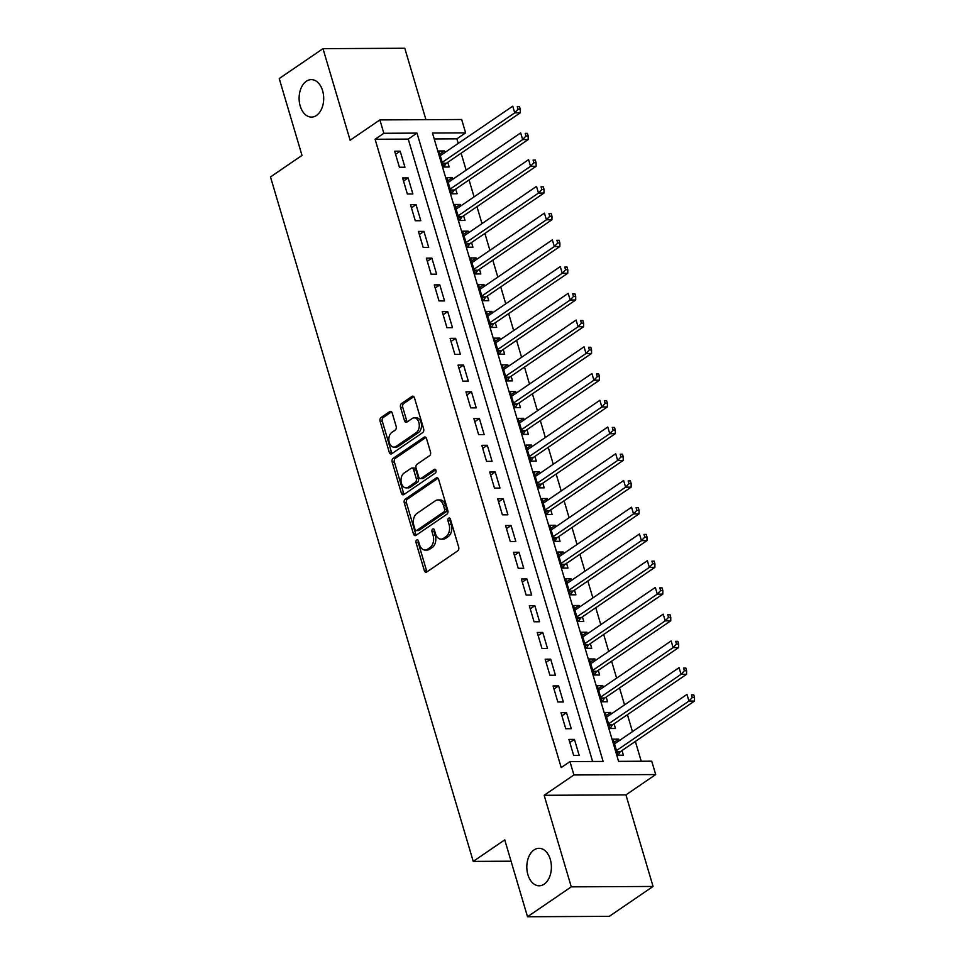 <?xml version="1.0" encoding="UTF-8"?>
<svg xmlns="http://www.w3.org/2000/svg" width="965" height="965" viewBox="0 0 965 965"><rect width="100%" height="100%" fill="white"/><g stroke="black" fill="none" stroke-linecap="round" stroke-linejoin="round"><path stroke-width="1.45" d="M416.687 539.978A2.014 1.315 -90.3 0 0 416.036 542.644L424.298 570.52A2.871 1.882 -90.3 0 0 426.023 572.233A2.871 1.882 -90.3 0 0 426.795 571.98L457.724 550.858A2.871 1.882 -90.3 0 0 458.665 547.058L450.402 519.17A2.014 1.315 -90.3 0 0 449.183 517.988A2.014 1.315 -90.3 0 0 448.653 518.157A2.014 1.315 -90.3 0 0 448.001 520.823L449.063 524.429A9.204 6.031 -90.3 0 1 446.059 536.576L443.478 538.337A9.204 6.031 -90.3 0 1 441.041 539.133A9.204 6.031 -90.3 0 1 435.492 533.693L434.419 530.087A2.014 1.315 -90.3 0 0 433.213 528.892A2.014 1.315 -90.3 0 0 432.67 529.073A2.014 1.315 -90.3 0 0 432.018 531.727L433.08 535.334A9.204 6.031 -90.3 0 1 430.076 547.493L427.495 549.254A9.204 6.031 -90.3 0 1 425.058 550.05A9.204 6.031 -90.3 0 1 419.51 544.61L418.436 541.003A2.014 1.315 -90.3 0 0 417.23 539.809A2.014 1.315 -90.3 0 0 416.687 539.978M418.34 540.714A2.014 1.315 -90.3 0 0 418.243 542.632L426.506 570.52A2.871 1.882 -90.3 0 0 427.169 571.714M450.293 518.893A2.014 1.315 -90.3 0 0 450.209 520.811L451.27 524.417L449.063 524.429M434.322 529.797A2.014 1.315 -90.3 0 0 434.226 531.715L435.299 535.322L433.08 535.334M316.472 115.474A18.745 12.292 -90.3 0 0 323.42 94.425A18.745 12.292 -90.3 0 0 311.309 79.625A18.745 12.292 -90.3 0 0 306.339 81.253A18.745 12.292 -90.3 0 0 299.391 102.302A18.745 12.292 -90.3 0 0 311.502 117.103A18.745 12.292 -90.3 0 0 316.472 115.474M544.176 884.157A18.745 12.292 -90.3 0 0 551.111 863.108A18.745 12.292 -90.3 0 0 539.013 848.307A18.745 12.292 -90.3 0 0 534.031 849.936A18.745 12.292 -90.3 0 0 527.095 870.997A18.745 12.292 -90.3 0 0 539.194 885.798A18.745 12.292 -90.3 0 0 544.176 884.157M392.212 413.056A2.871 1.882 -90.3 0 0 390.487 411.355A2.871 1.882 -90.3 0 0 389.715 411.609L381.042 417.531A2.871 1.882 -90.3 0 0 380.101 421.331L389.269 452.296A2.871 1.882 -90.3 0 0 391.006 453.996A2.871 1.882 -90.3 0 0 391.766 453.743L422.694 432.622A2.871 1.882 -90.3 0 0 423.635 428.834L414.468 397.857A2.871 1.882 -90.3 0 0 412.731 396.157A2.871 1.882 -90.3 0 0 411.971 396.41L401.488 403.563A2.871 1.882 -90.3 0 0 400.547 407.363L404.48 420.619A2.871 1.882 -90.3 0 0 406.205 422.32A2.871 1.882 -90.3 0 0 406.965 422.067L412.164 418.52A7.696 5.042 -90.3 0 1 414.214 417.845A7.696 5.042 -90.3 0 1 419.172 423.925A7.696 5.042 -90.3 0 1 416.325 432.561L395.964 446.469A7.696 5.042 -90.3 0 1 393.925 447.133A7.696 5.042 -90.3 0 1 388.955 441.065A7.696 5.042 -90.3 0 1 391.802 432.429L395.204 430.113A2.871 1.882 -90.3 0 0 396.145 426.313L392.212 413.056M383.841 133.279L379.884 119.913L461.668 119.503L465.625 132.868L432.465 133.037L618.589 761.349L651.737 761.192L655.705 774.557L573.922 774.967L569.953 761.602L603.113 761.433L417.001 133.11L383.841 133.279L375.083 139.262L561.208 767.573L569.953 761.602M527.517 916.75L571.28 886.859L653.064 886.449L609.301 916.34L527.517 916.75L504.743 839.876L473.236 861.395L270.49 176.933L301.997 155.413L279.223 78.551L322.998 48.66L350.126 140.239L379.884 119.913M653.064 886.449L625.935 794.883L544.151 795.293L571.28 886.859M544.151 795.293L573.922 774.967M405.216 499.146A2.871 1.882 -90.3 0 0 404.275 502.946L413.454 533.91A2.871 1.882 -90.3 0 0 415.179 535.611A2.871 1.882 -90.3 0 0 415.939 535.37L446.879 514.249A2.871 1.882 -90.3 0 0 447.82 510.449L438.641 479.484A2.871 1.882 -90.3 0 0 436.916 477.784A2.871 1.882 -90.3 0 0 436.144 478.025L405.216 499.146L407.423 499.134A2.871 1.882 -90.3 0 0 406.482 502.934L415.662 533.91A2.871 1.882 -90.3 0 0 416.325 535.105M401.356 493.103L392.188 462.139A2.871 1.882 -90.3 0 1 393.129 458.339L424.057 437.217A2.871 1.882 -90.3 0 1 424.817 436.964A2.871 1.882 -90.3 0 1 426.554 438.665L430.487 451.922A2.871 1.882 -90.3 0 1 429.546 455.721L417.001 464.286A2.871 1.882 -90.3 0 0 416.06 468.085L418.665 476.879A2.871 1.882 -90.3 0 0 420.39 478.58A2.871 1.882 -90.3 0 0 421.15 478.326L434.214 469.412A2.014 1.315 -90.3 0 1 434.745 469.231A2.014 1.315 -90.3 0 1 436.047 470.824A2.014 1.315 -90.3 0 1 435.299 473.079L403.853 494.562A2.871 1.882 -90.3 0 1 403.093 494.804A2.871 1.882 -90.3 0 1 401.356 493.103L403.575 493.091L394.395 462.126L392.188 462.139M425.939 119.684L404.781 48.25L322.998 48.66M444.877 152.518L444.407 150.962L439.811 154.098M444.407 150.962L438.882 150.986L443.635 167.029L449.159 167.005L447.772 162.325M452.79 179.261L452.332 177.693L447.724 180.841M452.332 177.693L446.807 177.729L451.56 193.772L457.084 193.736L455.697 189.056M460.715 205.991L460.245 204.435L455.649 207.572M460.245 204.435L454.72 204.459L459.473 220.503L464.997 220.478L463.61 215.798M468.628 232.734L468.17 231.166L463.562 234.314M468.17 231.166L462.645 231.202L467.398 247.245L472.922 247.209L471.535 242.529M476.553 259.476L476.095 257.908L471.487 261.045M476.095 257.908L470.558 257.932L475.311 273.976L480.847 273.951L479.46 269.271M484.478 286.207L484.008 284.639L479.412 287.787M484.008 284.639L478.483 284.675L483.236 300.718L488.76 300.682L487.373 296.002M492.391 312.95L491.933 311.381L487.325 314.53M491.933 311.381L486.408 311.406L491.161 327.449L496.685 327.425L495.298 322.744M500.316 339.68L499.846 338.112L495.25 341.26M499.846 338.112L494.321 338.148L499.074 354.191L504.599 354.155L503.211 349.487M508.229 366.423L507.771 364.854L503.163 368.003M507.771 364.854L502.246 364.879L506.999 380.922L512.524 380.898L511.136 376.217M516.154 393.153L515.684 391.597L511.088 394.733M515.684 391.597L510.159 391.621L514.912 407.664L520.437 407.628L519.049 402.96M524.067 419.896L523.609 418.328L519.001 421.476M523.609 418.328L518.084 418.352L522.837 434.395L528.362 434.371L526.974 429.69M531.992 446.626L531.534 445.07L526.926 448.206M531.534 445.07L525.997 445.094L530.75 461.137L536.275 461.113L534.899 456.433M539.918 473.369L539.447 471.801L534.851 474.949M539.447 471.801L533.922 471.825L538.675 487.868L544.2 487.844L542.812 483.163M547.831 500.099L547.372 498.543L542.764 501.679M547.372 498.543L541.847 498.567L546.6 514.61L552.125 514.586L550.738 509.906M555.756 526.842L555.285 525.274L550.689 528.422M555.285 525.274L549.76 525.298L554.513 541.341L560.038 541.317L558.651 536.637M563.669 553.572L563.21 552.016L558.602 555.152M563.21 552.016L557.686 552.04L562.438 568.083L567.963 568.059L566.576 563.379M571.594 580.315L571.123 578.747L566.527 581.895M571.123 578.747L565.599 578.783L570.351 594.814L575.876 594.79L574.489 590.11M579.507 607.045L579.048 605.489L574.44 608.625M579.048 605.489L573.524 605.513L578.276 621.557L583.801 621.532L582.414 616.852M587.432 633.788L586.961 632.22L582.365 635.368M586.961 632.22L581.437 632.256L586.189 648.299L591.714 648.263L590.339 643.583M595.345 660.518L594.886 658.962L590.278 662.099M594.886 658.962L589.362 658.986L594.114 675.03L599.639 675.005L598.252 670.325M603.27 687.261L602.811 685.693L598.204 688.841M602.811 685.693L597.287 685.729L602.027 701.772L607.564 701.736L606.177 697.056M611.195 714.004L610.724 712.435L606.129 715.572M610.724 712.435L605.2 712.46L609.952 728.503L615.477 728.478L614.09 723.798M568.916 739.419L573.668 755.462L579.193 755.438L574.44 739.395L568.916 739.419M560.991 712.689L565.743 728.732L571.268 728.696L566.515 712.652L560.991 712.689M553.078 685.946L557.83 701.989L563.355 701.965L558.602 685.922L553.078 685.946M545.153 659.216L549.905 675.259L555.43 675.223L550.677 659.179L545.153 659.216M537.24 632.473L541.98 648.516L547.517 648.492L542.764 632.449L537.24 632.473M529.315 605.743L534.067 621.786L539.592 621.75L534.839 605.706L529.315 605.743M521.389 579L526.142 595.043L531.667 595.019L526.926 578.976L521.389 579M513.476 552.269L518.229 568.301L523.754 568.276L519.001 552.233L513.476 552.269M505.551 525.527L510.304 541.57L515.829 541.546L511.076 525.503L505.551 525.527M497.638 498.784L502.391 514.827L507.916 514.803L503.163 498.76L497.638 498.784M489.713 472.054L494.466 488.097L499.991 488.073L495.238 472.03L489.713 472.054M481.8 445.311L486.553 461.354L492.078 461.33L487.325 445.287L481.8 445.311M473.875 418.581L478.628 434.624L484.153 434.588L479.4 418.557L473.875 418.581M465.95 391.838L470.703 407.881L476.24 407.857L471.487 391.814L465.95 391.838M458.037 365.108L462.79 381.151L468.315 381.115L463.562 365.084L458.037 365.108M450.112 338.365L454.865 354.408L460.389 354.384L455.637 338.341L450.112 338.365M442.199 311.635L446.952 327.678L452.476 327.642L447.724 311.599L442.199 311.635M434.274 284.892L439.027 300.935L444.551 300.911L439.799 284.868L434.274 284.892M426.361 258.162L431.114 274.205L436.638 274.169L431.886 258.125L426.361 258.162M418.436 231.419L423.189 247.462L428.713 247.438L423.961 231.395L418.436 231.419M410.523 204.689L415.264 220.732L420.8 220.696L416.048 204.652L410.523 204.689M402.598 177.946L407.351 193.989L412.875 193.965L408.123 177.922L402.598 177.946M592.606 761.481L408.243 139.093L375.083 139.262M404.95 167.222L400.198 151.179L394.673 151.215L399.426 167.259L404.95 167.222M641.23 761.24L635.356 741.422M632.461 731.615L627.443 714.679M624.536 704.884L619.518 687.949M616.623 678.142L611.605 661.206M608.698 651.411L603.68 634.475M600.785 624.669L595.767 607.733M592.86 597.938L587.842 581.002M584.935 571.196L579.917 554.26M577.022 544.465L572.004 527.529M569.097 517.722L564.079 500.787M561.184 490.992L556.166 474.044M553.259 464.249L548.241 447.314M545.346 437.519L540.328 420.571M537.421 410.776L532.403 393.841M529.495 384.046L524.49 367.098M521.582 357.303L516.565 340.368M513.657 330.561L508.639 313.625M505.744 303.83L500.726 286.894M497.819 277.088L492.801 260.152M489.906 250.357L484.888 233.421M481.981 223.615L476.963 206.679M474.068 196.884L469.05 179.948M466.143 170.142L461.125 153.206M458.218 143.411L456.867 138.851L434.226 138.96M619.108 740.734L618.649 739.166L613.125 739.202L617.877 755.245L623.402 755.209L622.015 750.529M473.236 861.395L511.064 861.202M456.867 138.851L465.625 132.868M625.935 794.883L655.705 774.557M408.243 139.093L417.001 133.11M618.649 739.166L614.042 742.314M574.44 739.395L569.832 742.531M566.515 712.652L561.919 715.801M558.602 685.922L553.994 689.058M550.677 659.179L546.081 662.328M542.764 632.449L538.156 635.585M534.839 605.706L530.231 608.855M526.926 578.976L522.318 582.112M519.001 552.233L514.393 555.382M511.076 525.503L506.48 528.639M503.163 498.76L498.555 501.909M495.238 472.03L490.642 475.166M487.325 445.287L482.717 448.435M479.4 418.557L474.804 421.693M471.487 391.814L466.879 394.962M463.562 365.084L458.954 368.22M455.637 338.341L451.041 341.489M447.724 311.599L443.116 314.747M439.799 284.868L435.203 288.016M431.886 258.125L427.278 261.274M423.961 231.395L419.365 234.531M416.048 204.652L411.44 207.801M408.123 177.922L403.515 181.058M400.198 151.179L395.602 154.328M425.058 550.05L427.266 550.038A9.204 6.031 -90.3 0 0 429.702 549.242L427.495 549.254M435.299 535.322A9.204 6.031 -90.3 0 1 432.284 547.481L429.702 549.242M441.041 539.133L443.249 539.133A9.204 6.031 -90.3 0 0 445.685 538.325L443.478 538.337M451.27 524.417A9.204 6.031 -90.3 0 1 448.267 536.564L445.685 538.325M437.977 478.278L407.423 499.134M414.998 529.387A2.014 1.315 -90.3 0 0 416.217 530.581A2.014 1.315 -90.3 0 0 416.747 530.4L443.9 511.86A2.014 1.315 -90.3 0 0 444.551 509.206L443.43 505.395A9.204 6.031 -90.3 0 0 437.881 499.954A9.204 6.031 -90.3 0 0 435.444 500.751L416.88 513.428A9.204 6.031 -90.3 0 0 413.876 525.575L414.998 529.387M416.217 530.581L418.424 530.569A2.014 1.315 -90.3 0 0 418.955 530.388L416.747 530.4M437.881 499.954L440.1 499.942A9.204 6.031 -90.3 0 1 445.637 505.383L446.771 509.194A2.014 1.315 -90.3 0 1 446.107 511.848L418.955 530.388M425.891 437.471L395.336 458.327A2.871 1.882 -90.3 0 0 394.395 462.126M420.39 478.58L422.598 478.568A2.871 1.882 -90.3 0 0 423.37 478.314L435.722 469.883M403.985 473.176A7.696 5.042 -90.3 0 0 401.126 481.812A7.696 5.042 -90.3 0 0 406.096 487.88A7.696 5.042 -90.3 0 0 408.135 487.216L415.312 482.319A2.871 1.882 -90.3 0 0 416.253 478.519L413.647 469.726A2.871 1.882 -90.3 0 0 411.922 468.025A2.871 1.882 -90.3 0 0 411.15 468.278L403.985 473.176M406.096 487.88L408.304 487.88A7.696 5.042 -90.3 0 0 410.354 487.204L408.135 487.216M411.922 468.025L414.13 468.013A2.871 1.882 -90.3 0 1 415.855 469.714L418.46 478.507A2.871 1.882 -90.3 0 1 417.519 482.307L410.354 487.204M403.575 493.091A2.871 1.882 -90.3 0 0 404.239 494.297M393.925 447.133L396.132 447.121A7.696 5.042 -90.3 0 0 398.171 446.457L395.964 446.469M414.214 417.845L416.422 417.845A7.696 5.042 -90.3 0 1 421.391 423.912A7.696 5.042 -90.3 0 1 418.533 432.549L398.171 446.457M413.804 396.663L403.696 403.551A2.871 1.882 -90.3 0 0 402.755 407.351L406.687 420.607A2.871 1.882 -90.3 0 0 407.351 421.814M391.549 411.85L383.25 417.519A2.871 1.882 -90.3 0 0 382.309 421.319L391.488 452.283A2.871 1.882 -90.3 0 0 392.152 453.49M618.058 755.245L620.013 752.133A2.931 1.918 89.7 0 1 620.616 751.494L694.486 701.048L688.962 701.073L686.984 694.39L614.512 743.882M616.49 750.565L688.962 701.073L692.303 697.502L694.51 697.49L693.726 694.824L691.507 694.824L692.303 697.502M691.507 694.824L693.726 694.824M694.51 697.49L694.486 701.048M610.133 728.503L612.1 725.391A2.931 1.918 89.7 0 1 612.691 724.751L686.573 674.306L681.049 674.33L679.071 667.647L606.587 717.14M608.565 723.822L681.049 674.33L684.39 670.772L686.598 670.759L685.801 668.082L683.594 668.094L684.39 670.772M683.594 668.094L685.801 668.082M686.598 670.759L686.573 674.306M602.22 701.772L604.174 698.66A2.931 1.918 89.7 0 1 604.778 698.021L678.648 647.563L673.124 647.599L671.145 640.917L598.662 690.409M600.652 697.092L673.124 647.599L676.465 644.029L678.672 644.017L677.888 641.339L675.669 641.351L676.465 644.029M675.669 641.351L677.888 641.339M678.672 644.017L678.648 647.563M594.295 675.03L596.261 671.917A2.931 1.918 89.7 0 1 596.853 671.278L670.735 620.833L665.211 620.857L663.22 614.174L590.749 663.667M592.727 670.349L665.211 620.857L668.54 617.298L670.759 617.286L669.963 614.609L667.756 614.621L668.54 617.298M667.756 614.621L669.963 614.609M670.759 617.286L670.735 620.833M586.37 648.287L588.336 645.187A2.931 1.918 89.7 0 1 588.927 644.548L662.81 594.09L657.286 594.126L655.307 587.444L582.824 636.924M584.802 643.619L657.286 594.126L660.627 590.556L662.834 590.544L662.038 587.866L659.831 587.878L660.627 590.556M659.831 587.878L662.038 587.866M662.834 590.544L662.81 594.09M578.457 621.557L580.411 618.444A2.931 1.918 89.7 0 1 581.014 617.805L654.897 567.36L649.361 567.384L647.382 560.701L574.911 610.194M576.889 616.876L649.361 567.384L652.702 563.813L654.921 563.813L654.125 561.135L651.918 561.148L652.702 563.813M651.918 561.148L654.125 561.135M654.921 563.813L654.897 567.36M570.532 594.814L572.498 591.714A2.931 1.918 89.7 0 1 573.089 591.075L646.972 540.617L641.448 540.653L639.469 533.971L566.986 583.451M568.964 590.146L641.448 540.653L644.789 537.083L646.996 537.071L646.2 534.393L643.993 534.405L644.789 537.083M643.993 534.405L646.2 534.393M646.996 537.071L646.972 540.617M562.619 568.083L564.573 564.971A2.931 1.918 89.7 0 1 565.176 564.332L639.047 513.887L633.523 513.911L631.544 507.228L559.073 556.721M561.051 563.403L633.523 513.911L636.864 510.34L639.071 510.328L638.287 507.662L636.08 507.674L636.864 510.34M636.08 507.674L638.287 507.662M639.071 510.328L639.047 513.887M554.694 541.341L556.66 538.241A2.931 1.918 89.7 0 1 557.251 537.589L631.134 487.144L625.61 487.18L623.631 480.498L551.148 529.978M553.126 536.673L625.61 487.18L628.951 483.61L631.158 483.598L630.362 480.92L628.155 480.932L628.951 483.61M628.155 480.932L630.362 480.92M631.158 483.598L631.134 487.144M546.781 514.61L548.735 511.498A2.931 1.918 89.7 0 1 549.338 510.859L623.209 460.414L617.684 460.438L615.706 453.755L543.223 503.248M545.213 509.93L617.684 460.438L621.026 456.867L623.233 456.855L622.449 454.189L620.23 454.201L621.026 456.867M620.23 454.201L622.449 454.189M623.233 456.855L623.209 460.414M538.856 487.868L540.822 484.756A2.931 1.918 89.7 0 1 541.413 484.116L615.296 433.671L609.771 433.707L607.781 427.012L535.31 476.505M537.288 483.188L609.771 433.707L613.101 430.137L615.32 430.125L614.524 427.447L612.317 427.459L613.101 430.137M612.317 427.459L614.524 427.447M615.32 430.125L615.296 433.671M530.931 461.137L532.897 458.025A2.931 1.918 89.7 0 1 533.488 457.386L607.371 406.941L601.846 406.965L599.868 400.282L527.385 449.774M529.363 456.457L601.846 406.965L605.188 403.394L607.395 403.382L606.599 400.716L604.392 400.728L605.188 403.394M604.392 400.728L606.599 400.716M607.395 403.382L607.371 406.941M523.018 434.395L524.972 431.283A2.931 1.918 89.7 0 1 525.575 430.643L599.458 380.198L593.921 380.234L591.943 373.539L519.472 423.032M521.45 429.715L593.921 380.234L597.263 376.664L599.482 376.652L598.686 373.974L596.479 373.986L597.263 376.664M596.479 373.986L598.686 373.974M599.482 376.652L599.458 380.198M515.093 407.664L517.059 404.552A2.931 1.918 89.7 0 1 517.65 403.913L591.533 353.467L586.008 353.492L584.03 346.809L511.546 396.301M513.525 402.984L586.008 353.492L589.35 349.921L591.557 349.909L590.761 347.243L588.553 347.255L589.35 349.921M588.553 347.255L590.761 347.243M591.557 349.909L591.533 353.467M507.18 380.922L509.134 377.81A2.931 1.918 89.7 0 1 509.737 377.17L583.608 326.725L578.083 326.749L576.105 320.066L503.633 369.559M505.612 376.241L578.083 326.749L581.425 323.191L583.632 323.179L582.848 320.501L580.641 320.513L581.425 323.191M580.641 320.513L582.848 320.501M583.632 323.179L583.608 326.725M499.255 354.191L501.221 351.079A2.931 1.918 89.7 0 1 501.812 350.44L575.695 299.994L570.17 300.019L568.192 293.336L495.708 342.828M497.687 349.511L570.17 300.019L573.512 296.448L575.719 296.436L574.923 293.77L572.715 293.782L573.512 296.448M572.715 293.782L574.923 293.77M575.719 296.436L575.695 299.994M491.342 327.449L493.296 324.337A2.931 1.918 89.7 0 1 493.899 323.697L567.77 273.252L562.245 273.276L560.267 266.593L487.795 316.086M489.774 322.768L562.245 273.276L565.587 269.718L567.794 269.705L567.01 267.028L564.79 267.04L565.587 269.718M564.79 267.04L567.01 267.028M567.794 269.705L567.77 273.252M483.417 300.718L485.383 297.606A2.931 1.918 89.7 0 1 485.974 296.967L559.857 246.521L554.332 246.545L552.342 239.863L479.87 289.355M481.849 296.038L554.332 246.545L557.673 242.975L559.881 242.963L559.085 240.297L556.877 240.297L557.673 242.975M556.877 240.297L559.085 240.297M559.881 242.963L559.857 246.521M475.504 273.976L477.458 270.863A2.931 1.918 89.7 0 1 478.061 270.224L551.932 219.779L546.407 219.803L544.429 213.12L471.945 262.613M473.936 269.295L546.407 219.803L549.748 216.244L551.956 216.232L551.172 213.554L548.952 213.567L549.748 216.244M548.952 213.567L551.172 213.554M551.956 216.232L551.932 219.779M467.579 247.245L469.545 244.133A2.931 1.918 89.7 0 1 470.136 243.494L544.019 193.048L538.494 193.072L536.504 186.39L464.032 235.882M466.011 242.565L538.494 193.072L541.823 189.502L544.043 189.49L543.247 186.812L541.039 186.824L541.823 189.502M541.039 186.824L543.247 186.812M544.043 189.49L544.019 193.048M459.654 220.503L461.62 217.39A2.931 1.918 89.7 0 1 462.211 216.751L536.094 166.306L530.569 166.33L528.591 159.647L456.107 209.14M458.086 215.822L530.569 166.33L533.91 162.771L536.118 162.759L535.322 160.081L533.114 160.094L533.91 162.771M533.114 160.094L535.322 160.081M536.118 162.759L536.094 166.306M451.741 193.76L453.695 190.66A2.931 1.918 89.7 0 1 454.298 190.021L528.169 139.563L522.644 139.599L520.666 132.917L448.194 182.409M450.173 189.092L522.644 139.599L525.985 136.029L528.193 136.017L527.409 133.339L525.201 133.351L525.985 136.029M525.201 133.351L527.409 133.339M528.193 136.017L528.169 139.563M443.816 167.029L445.782 163.917A2.931 1.918 89.7 0 1 446.373 163.278L520.256 112.833L514.731 112.857L512.753 106.174L440.269 155.667M442.247 162.349L514.731 112.857L518.072 109.286L520.28 109.286L519.484 106.608L517.276 106.62L518.072 109.286M517.276 106.62L519.484 106.608M520.28 109.286L520.256 112.833M418.243 542.632L416.036 542.644M450.209 520.811L448.001 520.823M434.226 531.715L432.018 531.727M432.284 547.481L430.076 547.493M448.267 536.564L446.059 536.576M426.506 570.52L424.298 570.52M437.676 478.025L436.144 478.025M415.662 533.91L413.454 533.91M406.482 502.934L404.275 502.946M446.107 511.848L443.9 511.86M446.771 509.194L444.551 509.206M445.637 505.383L443.43 505.395M395.336 458.327L393.129 458.339M425.589 437.217L424.057 437.217M423.37 478.314L421.15 478.326M435.287 469.4L434.214 469.412M417.519 482.307L415.312 482.319M418.46 478.507L416.253 478.519M415.855 469.714L413.647 469.726M418.533 432.549L416.325 432.561M406.687 420.607L404.48 420.619M402.755 407.351L400.547 407.363M403.696 403.551L401.488 403.563M413.503 396.398L411.971 396.41M391.488 452.283L389.269 452.296M382.309 421.319L380.101 421.331M383.25 417.519L381.042 417.531M391.247 411.597L389.715 411.609M620.013 752.133L616.961 752.145M620.616 751.494L616.768 751.506M612.1 725.391L609.036 725.403M612.691 724.751L608.843 724.775M604.174 698.66L601.111 698.672M604.778 698.021L600.93 698.033M596.261 671.917L593.198 671.929M596.853 671.278L593.005 671.302M588.336 645.187L585.273 645.199M588.927 644.548L585.092 644.56M580.411 618.444L577.36 618.456M581.014 617.805L577.167 617.829M572.498 591.714L569.434 591.726M573.089 591.075L569.254 591.087M564.573 564.971L561.521 564.983M565.176 564.332L561.328 564.356M556.66 538.241L553.596 538.253M557.251 537.589L553.403 537.614M548.735 511.498L545.671 511.51M549.338 510.859L545.49 510.883M540.822 484.756L537.758 484.78M541.413 484.116L537.565 484.141M532.897 458.025L529.833 458.037M533.488 457.386L529.652 457.41M524.972 431.283L521.92 431.307M525.575 430.643L521.727 430.667M517.059 404.552L513.995 404.564M517.65 403.913L513.814 403.925M509.134 377.81L506.082 377.834M509.737 377.17L505.889 377.194M501.221 351.079L498.157 351.091M501.812 350.44L497.964 350.452M493.296 324.337L490.244 324.361M493.899 323.697L490.051 323.721M485.383 297.606L482.319 297.618M485.974 296.967L482.126 296.979M477.458 270.863L474.394 270.888M478.061 270.224L474.213 270.248M469.545 244.133L466.481 244.145M470.136 243.494L466.288 243.506M461.62 217.39L458.556 217.402M462.211 216.751L458.375 216.775M453.695 190.66L450.643 190.672M454.298 190.021L450.45 190.033M445.782 163.917L442.718 163.929M446.373 163.278L442.537 163.302"/></g></svg>

